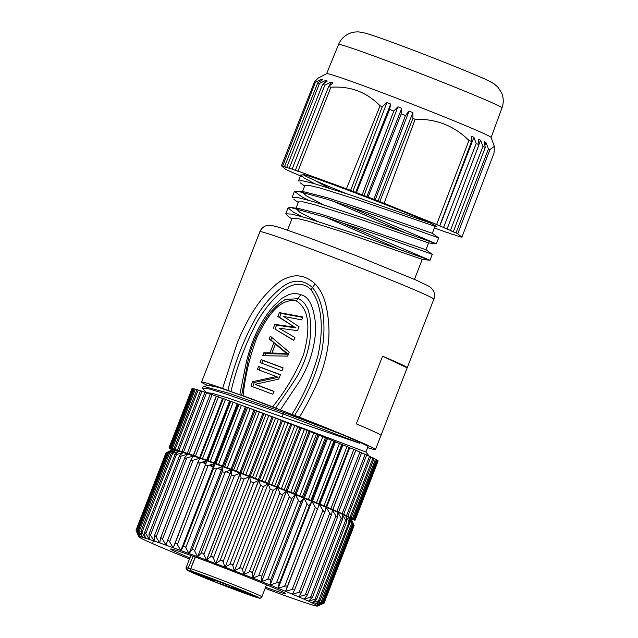 <?xml version="1.0" encoding="UTF-8"?>
<svg xmlns="http://www.w3.org/2000/svg" width="638" height="638" viewBox="0 0 638 638"><rect width="100%" height="100%" fill="white"/><g stroke="black" fill="none" stroke-linecap="round" stroke-linejoin="round"><path stroke-width="0.96" d="M206.297 392.609L212.334 393.343L228.739 398.24L282.283 416.893L283.081 413.958L226.354 394.117L208.961 388.893L202.493 388.048L206.305 392.976M283.081 413.958L283.655 412.467L228.651 393.183L203.474 386.349L202.493 388.04M365.813 451.983L248.326 407.69M341.147 434.175L283.655 412.467L284.197 411.43C254.091 399.89 232.057 391.852 218.108 387.306L209.312 385.527M218.108 387.306A85.221 2.432 -158.8 0 0 209.089 384.993L208.873 385.535M369.546 456.513L365.893 452.015L367.99 446.624A85.221 2.432 -158.8 0 0 360.103 442.405L359.76 443.274L282.283 416.893M284.197 411.43L341.171 434.175L360.103 442.405M359.768 443.29L283.097 413.91M227.91 390.408L230.932 391.557C236.61 367.52 245.167 344.576 256.596 322.732C262.88 311.575 270.496 301.838 279.452 293.528C288.169 284.684 302.045 279.97 311.001 289.764L315.108 283.886C309.861 279.085 304.454 276.453 298.895 275.999C295.912 274.834 284.46 277.626 279.037 282.259C276.653 283.583 272.011 287.905 265.129 295.234C260.216 300.721 255.264 307.66 250.279 316.041C243.931 327.573 239.441 337 236.81 344.329L222.622 388.398L227.91 390.408C234.114 364.091 243.684 339.416 256.628 316.384C263.638 304.789 272.091 295.051 282.004 287.188C292.722 279.077 302.883 279.189 312.476 287.539C325.508 303.664 325.651 330.556 321.68 352.104C316.185 374.466 307.157 395.568 294.589 415.402L299.437 417.204A93.292 2.664 21.2 0 1 375.519 449.543A93.292 2.664 21.2 0 1 367.6 447.637M241.666 395.345L248.007 360.988C251.396 345.605 257.465 331.377 266.213 318.314C271.246 310.539 277.514 304.318 285.026 299.653L297.986 298.616C300.53 299.549 302.851 301.359 304.956 304.031C307.428 308.106 308.664 310.634 308.656 311.607C310.706 318.944 311.232 327.581 310.235 337.51C308.864 349.281 305.474 360.318 300.067 370.622C299.613 373.078 291.47 385.559 275.656 408.057L280.329 409.939A88.243 2.52 21.2 0 1 291.917 414.421L294.589 415.402M300.761 294.772C297.188 293.297 293.217 293.249 288.839 294.612L281.844 298.337L273.543 306.144C265.44 315.595 259.02 326.106 254.291 337.669C251.452 344.281 248.844 352.216 246.475 361.483L239.8 394.747L243.07 395.759C245.239 375.646 249.833 356.243 256.867 337.55C264.834 321.377 277.713 297.475 296.311 300.921L300.761 294.772C308.441 296.215 313.298 305.363 315.324 322.214C316.36 332.438 314.614 344.672 310.1 358.931C307.779 365.757 304.206 373.286 299.366 381.508L280.329 409.939M302.691 317.389L281.103 313.441L279.396 312.636L277.881 316.552L279.58 317.357L281.103 313.441M293.807 340.285L275.026 329.112L276.541 325.197L295.617 327.836L279.58 317.357M275.026 329.112L293.743 340.445L294.884 337.51L279.013 328.171L297.539 330.659L299.062 326.744L283.567 316.424L301.718 319.885L302.859 316.95L279.396 312.636M295.617 327.836L277.881 316.552M276.541 325.197L274.842 324.391L273.319 328.307M293.919 327.039L274.842 324.391M288.169 354.218L277.091 344.999L275.409 344.201L271.987 353.013L273.678 353.811L288.169 354.218L286.47 353.412L271.987 353.013M286.47 353.412L275.409 344.201M264.706 355.709L265.528 353.588L271.66 353.619L275.457 343.826L270.847 339.879L271.788 337.446M265.528 353.588L263.829 352.782L262.689 355.717L287.666 356.116L289.189 352.192L270.281 336.138L269.14 339.073L270.847 339.879M275.457 343.826L269.14 339.073M271.66 353.619L269.97 352.822L263.829 352.782M273.766 343.029L269.97 352.822M283.057 367.998A88.243 2.52 -158.8 0 0 262.872 360.438L261.165 359.633A93.292 2.664 21.2 0 1 283.113 367.863L281.972 370.798A93.292 2.664 -158.8 0 0 260.033 362.575L261.165 359.633M261.795 363.221L262.872 360.438M280.401 374.849A88.243 2.52 -158.8 0 0 260.216 367.297L258.51 366.491L257.369 369.426A93.292 2.664 -158.8 0 1 276.382 376.54L278.08 377.345L254.331 382.465L252.624 381.66L250.917 386.07A93.292 2.664 -158.8 0 1 272.857 394.292L273.997 391.357A93.292 2.664 21.2 0 0 255.176 384.291L256.875 385.089A88.243 2.52 -158.8 0 1 273.941 391.501M252.68 386.724L254.331 382.465M259.132 370.08L260.216 367.297M276.382 376.54L252.624 381.66M258.51 366.491A93.292 2.664 21.2 0 1 280.457 374.713L278.742 379.124L255.176 384.291M243.07 395.759A93.292 2.664 21.2 0 1 272.625 406.837L275.656 408.057M296.311 300.921C312.604 310.889 308.321 337.55 303.465 354.76C295.888 373.461 285.609 390.823 272.625 406.837M285.042 299.661L278.758 303.951M311.001 289.764C323.849 307.372 322.724 333.993 317.923 355.709C312.11 376.476 303.441 396.038 291.917 414.421M230.932 391.557A88.243 2.52 21.2 0 1 239.8 394.747M315.108 283.886C321.64 291 327.079 300.57 328.769 325.236C329.567 337.031 328.115 349.544 324.407 362.783C320.635 377.305 312.309 395.448 299.437 417.204M375.519 449.543L380.982 435.443A93.292 2.664 -158.8 0 0 356.307 423.863L382.553 356.187L407.172 367.831L380.982 435.363M382.553 356.187A93.292 2.664 21.2 0 1 407.235 367.775A93.292 2.664 21.2 0 1 407.172 367.831M233.285 300.378A93.292 2.664 21.2 0 1 233.277 300.299A93.292 2.664 21.2 0 1 233.341 300.243L207.087 367.919A93.292 2.664 -158.8 0 0 207.031 367.974L201.56 382.074A93.292 2.664 21.2 0 1 222.622 388.398M207.988 385.671A93.292 2.664 21.2 0 1 201.56 382.074M304.932 185.467L309.215 185.379L320.619 188.138L358.516 200.045L434.55 226.163M298.56 201.919L302.835 201.831L314.239 204.591L352.136 216.489L428.473 242.887M405.106 232.703L332.526 200.938M292.18 218.363L296.463 218.276L307.851 221.035L345.748 232.934L422.093 259.339M398.71 249.147L326.114 217.367M434.909 226.466L436.807 226.681L431.392 223.428L351.275 195.26L313.736 183.465L302.787 180.833L298.728 180.961M346.37 205.484L436.193 243.74M436.153 243.748L363.883 218.164L313.752 201.752L298.217 197.636L292.324 197.397M339.942 221.912L429.853 260.208M429.829 260.216L357.527 234.624L307.364 218.196L291.901 214.113L285.872 213.818L287.547 215.804L291.885 218.93M431.392 223.428C402.937 210.755 319.758 178.863 304.525 174.788L300.921 174.979L304.151 177.986L314.614 183.704M438.665 237.87L376.324 215.748L327.071 199.2L297.172 191.113L294.565 191.432L301.83 196.807L308.21 200.141M430.004 260.264L432.301 254.323L378.9 235.334L326.52 217.502L290.776 207.557L288.121 207.86L292.619 211.641L301.846 216.601M296.104 208.562L299.669 212.151L316.847 221.099M425.905 249.745L358.022 226.235L320.898 214.177L298.56 208.459L290.776 207.549M302.484 192.11L306.049 195.699L323.235 204.654M432.277 233.293L364.41 209.79L327.294 197.732L304.948 192.006M303.521 174.653L304.525 174.788C301.878 174.294 304.645 175.857 312.827 179.493L329.639 188.218M346.442 193.649A68.075 1.938 21.2 0 1 312.827 179.493M494.187 145.958L491.1 137.433A88.211 2.512 -158.8 0 0 477.025 130.511A88.211 2.512 -158.8 0 0 386.213 94.233A88.211 2.512 -158.8 0 0 326.664 73.657L317.788 78.314M301.934 176.407L299.732 175.578A99.847 2.847 21.2 0 1 296.191 174.054L292.89 172.619A99.847 2.847 21.2 0 1 289.955 171.311L287.291 170.107A99.847 2.847 21.2 0 1 285.537 169.293L281.438 165.792L314.454 81.983L318.099 78.147M314.454 81.983A99.376 2.831 21.2 0 1 315.435 82.246L282.618 166.111L286.629 167.658L284.516 166.67L317.724 82.908L322.82 79.606L321.576 79.248L315.435 82.246M317.724 82.908A99.376 2.831 21.2 0 1 319.447 83.442L286.717 167.347L290.737 168.911L289.301 168.169L322.557 84.439L327.278 81.002L325.587 80.46L319.447 83.442M322.557 84.439A99.376 2.831 21.2 0 1 324.798 85.173L292.164 169.118L297.659 171.191L295.394 170.202L328.682 86.489L332.98 82.9L330.867 82.19L324.798 85.173M328.682 86.489A99.376 2.831 21.2 0 1 330.875 87.239L297.986 171.096A99.847 2.847 21.2 0 0 295.394 170.202M412.874 112.607L378.015 201.05L379.754 201.608A99.847 2.847 21.2 0 1 384.116 203.307L436.631 224.504L468.954 140.424C454.025 125.75 436.081 118.708 415.139 119.298A99.847 2.847 -158.8 0 0 412.914 118.421L412.874 112.607L409.03 111.108L405.473 115.526A99.847 2.847 -158.8 0 0 401.23 113.883L401.757 108.293L397.905 106.809L393.798 111.02A99.847 2.847 -158.8 0 0 389.587 109.409L390.695 104.05L386.915 102.606L382.282 106.626A99.847 2.847 -158.8 0 0 380.104 105.796C372.951 98.651 365.295 93.603 357.136 90.652C349.345 87.781 340.588 86.64 330.875 87.239M468.954 140.424A99.376 2.831 21.2 0 1 471.53 141.508L439.702 225.796L437.923 225.222L443.585 227.447L476.211 143.502L473.922 137.29L471.386 136.213L471.53 141.508M476.211 143.502A99.376 2.831 21.2 0 1 478.986 144.69L447.126 228.97L444.909 228.221L450.428 230.406L482.958 146.429L480.526 140.145L478.364 139.204L478.986 144.69M482.958 146.429A99.376 2.831 21.2 0 1 485.255 147.442L453.363 231.706L450.739 230.789L456.026 232.91L488.461 148.893L485.949 142.561L484.202 141.78L485.255 147.442M488.461 148.893A99.376 2.831 21.2 0 1 489.928 149.571L457.781 233.723L461.888 237.224L494.019 153.064L494.354 146.285L489.928 149.571M304.589 174.804L304.334 175.426M306.384 175.338L305.993 176.319M281.438 165.792A99.847 2.847 21.2 0 1 282.618 166.111M321.576 79.248L320.962 80.811M284.516 166.67A99.847 2.847 21.2 0 1 286.717 167.347M325.587 80.46L324.614 82.94M289.301 168.169A99.847 2.847 21.2 0 1 292.164 169.118M330.867 82.19L329.423 85.867M380.104 105.796L346.41 188.784L297.986 171.096M346.41 188.784A99.847 2.847 21.2 0 1 350.653 190.395L382.282 106.626M386.915 102.606L352.886 191.368L350.653 190.395M390.695 104.05L355.653 192.421L356.443 192.596L389.587 109.409M352.886 191.368L355.653 192.421M356.443 192.596A99.847 2.847 21.2 0 1 362.185 194.797L368.07 197.07L401.23 113.883M393.798 111.02L362.185 194.797M397.905 106.809L363.979 195.619M401.757 108.293L366.794 196.695M368.07 197.07A99.847 2.847 21.2 0 1 373.868 199.311L378.015 201.05M405.473 115.526L373.868 199.311M409.03 111.108L375.2 199.957M379.754 201.608L412.914 118.421M415.139 119.298L384.116 203.307M436.631 224.504A99.847 2.847 21.2 0 1 439.702 225.796M473.922 137.29L439.781 226.011M443.585 227.447A99.847 2.847 21.2 0 1 447.126 228.97M480.526 140.145L478.939 144.276M450.428 230.406A99.847 2.847 21.2 0 1 453.363 231.706M485.949 142.561L484.872 145.368M456.026 232.91A99.847 2.847 21.2 0 1 457.781 233.723M461.888 237.224A99.847 2.847 21.2 0 1 460.708 236.905L458.866 236.196M458.81 236.355A99.847 2.847 21.2 0 1 456.601 235.677L454.073 234.696M454.017 234.848A99.847 2.847 21.2 0 1 451.154 233.907L447.988 232.655M447.924 232.814A99.847 2.847 21.2 0 1 445.332 231.929L434.422 227.941M349.138 447.374L326.162 506.588L349.138 447.374L342.901 444.909A95.812 2.735 -158.8 0 0 342.032 444.55L335.46 441.847A95.812 2.735 -158.8 0 0 334.527 441.464L327.477 438.585A95.812 2.735 -158.8 0 0 326.481 438.186L319.024 435.18A95.812 2.735 -158.8 0 0 317.979 434.765L310.204 431.663A95.812 2.735 -158.8 0 0 309.119 431.232L301.104 428.066A95.812 2.735 -158.8 0 0 299.996 427.627L291.829 424.43A95.812 2.735 -158.8 0 0 290.705 423.991L282.482 420.801A95.812 2.735 -158.8 0 0 281.358 420.37L273.16 417.22A95.812 2.735 -158.8 0 0 272.043 416.789L263.972 413.711A95.812 2.735 -158.8 0 0 262.88 413.296L255.017 410.33A95.812 2.735 -158.8 0 0 253.956 409.931L246.388 407.1L223.42 466.314L230.988 469.145A95.812 2.735 21.2 0 1 232.049 469.544L239.912 472.511A95.812 2.735 21.2 0 1 241.004 472.925L249.075 476.004A95.812 2.735 21.2 0 1 250.192 476.426L258.39 479.585A95.812 2.735 21.2 0 1 259.514 480.015L267.737 483.205A95.812 2.735 21.2 0 1 268.861 483.644L277.028 486.842A95.812 2.735 21.2 0 1 278.136 487.28L286.151 490.447A95.812 2.735 21.2 0 1 287.236 490.877L295.011 493.979A95.812 2.735 21.2 0 1 296.056 494.394L303.513 497.401A95.812 2.735 21.2 0 1 304.509 497.8L311.559 500.67A95.812 2.735 21.2 0 1 312.492 501.053L319.064 503.765A95.812 2.735 21.2 0 1 319.933 504.124L325.946 506.644A95.812 2.735 21.2 0 1 326.728 506.971L332.127 509.268A95.812 2.735 21.2 0 1 332.829 509.563L337.542 511.612A95.812 2.735 21.2 0 1 338.14 511.875L342.135 513.662A95.812 2.735 21.2 0 1 342.63 513.885L345.844 515.376A95.812 2.735 21.2 0 1 346.235 515.568L348.643 516.756A95.812 2.735 21.2 0 1 348.914 516.9L353.516 518.806L350.485 517.769A95.812 2.735 21.2 0 1 350.645 517.873L354.848 519.627L351.363 518.415A95.812 2.735 21.2 0 1 351.402 518.471L355.191 520.074L351.267 518.686A95.812 2.735 21.2 0 1 351.187 518.694L354.529 520.13L351.227 518.957M255.017 410.33L232.049 469.544M230.988 469.145L253.956 409.931M246.388 407.1A95.812 2.735 -158.8 0 0 245.375 406.725L238.181 404.069L215.213 463.284L222.407 465.939L245.375 406.725M222.407 465.939A95.812 2.735 21.2 0 1 223.42 466.314M238.181 404.069A95.812 2.735 -158.8 0 0 237.224 403.718L230.493 401.262L207.525 460.476L214.256 462.933A95.812 2.735 21.2 0 1 215.213 463.284M214.256 462.933L237.224 403.718M172.738 449.694L169.365 448.275L172.85 449.487A95.812 2.735 21.2 0 1 172.81 449.431L169.03 447.828L172.954 449.216A95.812 2.735 21.2 0 1 173.034 449.208L169.692 447.772L174.03 449.327A95.812 2.735 21.2 0 1 174.222 449.367L171.343 448.107L176.072 449.822A95.812 2.735 21.2 0 1 176.383 449.91L179.055 450.691A95.812 2.735 21.2 0 1 179.477 450.819L182.954 451.919A95.812 2.735 21.2 0 1 183.481 452.095L187.716 453.498A95.812 2.735 21.2 0 1 188.346 453.714L193.29 455.412A95.812 2.735 21.2 0 1 194.016 455.668L199.622 457.645A95.812 2.735 21.2 0 1 200.428 457.932L206.632 460.157A95.812 2.735 21.2 0 1 207.525 460.476M230.493 401.262A95.812 2.735 -158.8 0 0 229.6 400.943L223.324 398.551L200.356 457.765L223.324 398.551M206.632 460.157L229.6 400.943M223.276 398.67A95.812 2.735 -158.8 0 0 222.59 398.431L216.457 396.11L193.513 455.317M199.622 457.645L222.59 398.431M216.402 396.254A95.812 2.735 -158.8 0 0 216.258 396.198L210.373 394.005M193.29 455.412L216.258 396.198M210.261 394.125L204.989 392.163L182.021 451.377M204.926 392.33L200.507 390.703L177.547 449.918M200.444 390.879L196.935 389.611L173.975 448.825M196.863 389.802L194.311 388.893L171.343 448.107M194.231 389.1L192.66 388.558L169.692 447.772M192.564 388.797L191.998 388.614L169.03 447.828M172.404 449.83L170.697 449.104L172.603 449.742M351.291 519.093L352.87 519.795L351.379 519.276M355.191 520.074L378.159 460.859L377.728 460.652M354.848 519.627L377.816 460.413L376.404 459.799M353.516 518.806L376.484 459.591L374.099 458.578M351.203 517.601L374.171 458.387L370.83 457.007M347.933 516.038L370.901 456.824L366.651 455.085M366.587 454.894L361.587 452.852M361.587 452.685L355.789 450.348L332.829 509.563M355.773 450.165L332.805 509.379L355.773 450.165L353.859 449.367L349.696 447.756L326.728 506.971M349.696 447.756A95.812 2.735 -158.8 0 0 349.082 447.501M342.901 444.909L319.933 504.124M319.064 503.765L342.032 444.55M335.46 441.847L312.492 501.053M311.559 500.67L334.527 441.464M327.477 438.585L304.509 497.8M303.513 497.401L326.481 438.186M319.024 435.18L296.056 494.394M295.011 493.979L317.979 434.765M310.204 431.663L287.236 490.877M286.151 490.447L309.119 431.232M301.104 428.066L278.136 487.28M277.028 486.842L299.996 427.627M291.829 424.43L268.861 483.644M267.737 483.205L290.705 423.991M282.482 420.801L259.514 480.015M258.39 479.585L281.358 420.37M273.16 417.22L250.192 476.426M249.075 476.004L272.043 416.789M263.972 413.711L241.004 472.925M239.912 472.511L262.88 413.296M231.403 470.182A69.43 1.978 -158.8 0 0 230.812 469.967M222.75 467.016A69.43 1.978 -158.8 0 0 222.096 466.777M214.504 464.065A69.43 1.978 -158.8 0 0 213.746 463.802M206.736 461.394A69.43 1.978 -158.8 0 0 205.803 461.083M203.02 461.92A69.43 1.978 -158.8 0 0 206.082 463.308M209.934 464.99A69.43 1.978 -158.8 0 0 214.001 466.729M217.622 468.252A69.43 1.978 -158.8 0 0 222.558 470.31M225.948 471.705A69.43 1.978 -158.8 0 0 231.618 474.01M312.054 597.838C312.819 596.969 312.333 596.753 310.602 597.192L303.967 599.17A95.812 2.735 21.2 0 1 308.457 601.171L312.397 597.391L342.686 518.846C342.686 519.914 342.207 519.699 341.242 518.2L337.638 512.354M312.118 602.878L316.193 599.736C317.102 598.907 316.711 598.723 315.028 599.194L308.497 601.195A95.812 2.735 21.2 0 1 312.126 602.878L312.149 602.894A95.812 2.735 21.2 0 1 314.861 604.234L319.391 601.275C320.435 600.502 320.148 600.358 318.522 600.844L312.149 602.894M316.679 599.226L316.193 599.736M320.005 600.733L319.391 601.275M322.82 603.237C324.112 602.559 324.024 602.495 322.557 603.038L316.671 605.239A95.812 2.735 21.2 0 1 317.477 605.853L322.82 603.237C324.112 602.559 324.024 602.495 322.557 603.038L353.197 524.045L350.39 518.295L352.248 523.455C352.639 524.683 352.455 524.58 351.674 523.144L321.034 602.128L314.885 604.242A95.812 2.735 21.2 0 1 316.655 605.231L321.608 602.447C322.78 601.722 322.589 601.618 321.034 602.128C322.589 601.618 322.78 601.722 321.608 602.447M321.943 604.098L323.003 603.628C324.407 602.998 324.423 602.974 323.059 603.548L317.485 605.861A95.812 2.735 21.2 0 1 317.469 606.068A95.812 2.735 21.2 0 1 317.325 606.1A95.812 2.735 21.2 0 1 316.193 605.964L316.177 605.964A95.812 2.735 21.2 0 1 314.103 605.454L314.071 605.446A95.812 2.735 21.2 0 1 311.065 604.569L311.025 604.553A95.812 2.735 21.2 0 1 307.117 603.317L307.077 603.301A95.812 2.735 21.2 0 1 302.316 601.714L302.26 601.698A95.812 2.735 21.2 0 1 296.694 599.784L296.63 599.76A95.812 2.735 21.2 0 1 290.322 597.543L290.25 597.519A95.812 2.735 21.2 0 1 283.256 595.007L283.192 594.983A95.812 2.735 21.2 0 1 275.616 592.224L275.536 592.192A95.812 2.735 21.2 0 1 267.442 589.201L267.354 589.169A95.812 2.735 21.2 0 1 265.153 588.348M323.267 602.998L323.059 603.548C324.423 602.974 324.407 602.998 323.003 603.628M189.462 558.992A95.812 2.735 21.2 0 1 186.344 557.732L186.256 557.692A95.812 2.735 21.2 0 1 178.321 554.462L178.241 554.43A95.812 2.735 21.2 0 1 170.848 551.384L170.777 551.352A95.812 2.735 21.2 0 1 164.006 548.52L163.934 548.497A95.812 2.735 21.2 0 1 157.857 545.905L157.801 545.889A95.812 2.735 21.2 0 1 152.49 543.576L153.726 540.402M152.49 543.576L152.442 543.56A95.812 2.735 21.2 0 1 147.952 541.55L147.904 541.534A95.812 2.735 21.2 0 1 144.284 539.844A95.812 2.735 21.2 0 1 141.548 538.496L141.524 538.48A95.812 2.735 21.2 0 1 139.754 537.499L139.738 537.491A95.812 2.735 21.2 0 1 138.932 536.869A95.812 2.735 21.2 0 1 138.885 536.805A95.812 2.735 21.2 0 1 139.084 536.622L136.484 531.143C135.854 529.795 135.838 529.819 136.436 531.223C135.838 529.819 135.854 529.795 136.484 531.143L136.739 530.489M136.436 531.223L137.728 534.181M136.955 531.103L139.092 536.622A95.812 2.735 21.2 0 1 140.216 536.757L137.322 531.151C136.588 529.755 136.468 529.747 136.955 531.103C136.468 529.747 136.588 529.755 137.322 531.151L167.953 452.159L173.935 449.822A95.812 2.735 -158.8 0 0 172.81 449.686L167.028 452.398M138.494 531.382L140.232 536.765A95.812 2.735 21.2 0 1 142.306 537.268L139.164 531.55C138.342 530.122 138.119 530.066 138.494 531.382C138.119 530.066 138.342 530.122 139.164 531.55L169.804 452.557L176.032 450.332A95.812 2.735 -158.8 0 0 173.951 449.822L169.134 452.398C168.009 453.044 168.233 453.1 169.804 452.557C168.233 453.1 168.009 453.044 169.134 452.398M141.03 532.06L142.338 537.276A95.812 2.735 21.2 0 1 145.344 538.161L142.003 532.347C141.11 530.88 140.783 530.784 141.03 532.06L140.958 531.255M144.539 533.121L145.376 538.169A95.812 2.735 21.2 0 1 149.284 539.405L145.799 533.52C144.85 532.028 144.427 531.901 144.539 533.121L144.539 532.435M148.981 534.556L149.332 539.421A95.812 2.735 21.2 0 1 154.093 541.008L150.52 535.067C149.523 533.559 149.013 533.384 148.981 534.556L149.029 534.006M154.316 536.351L154.149 541.024A95.812 2.735 21.2 0 1 159.715 542.938L156.111 536.973C155.082 535.442 154.484 535.234 154.316 536.351L154.38 535.936M160.465 538.488L159.779 542.962A95.812 2.735 21.2 0 1 166.087 545.187L162.499 539.206C161.462 537.667 160.784 537.427 160.465 538.488L160.537 538.225M167.379 540.944L166.151 545.211A95.812 2.735 21.2 0 1 173.145 547.715L169.628 541.75C168.591 540.211 167.842 539.939 167.379 540.944L198.019 461.952C197.748 462.917 198.498 463.188 200.268 462.757L169.628 541.75M174.979 543.688L206.935 460.803L173.209 547.739A95.812 2.735 21.2 0 1 180.793 550.506L177.42 544.573C176.399 543.034 175.586 542.739 174.979 543.688L173.209 547.747M173.209 547.739L206.919 460.795A95.812 2.735 -158.8 0 1 214.512 463.563L180.873 550.538A95.812 2.735 21.2 0 1 188.968 553.521L185.786 547.651C184.797 546.12 183.927 545.793 183.17 546.686L180.873 550.538L214.512 463.563L208.06 465.588L177.42 544.573M183.17 546.686L213.81 467.694L214.591 463.595A95.812 2.735 -158.8 0 1 222.686 466.585L189.047 553.553A95.812 2.735 21.2 0 1 197.581 556.743L194.63 550.945C193.689 549.422 192.772 549.079 191.879 549.916L189.047 553.553L222.774 466.617L216.418 468.659L185.786 547.651M210.436 556.91L241.076 477.918L240.327 473.205L206.6 560.148A95.812 2.735 21.2 0 1 215.684 563.609L213.371 558.027C212.566 556.551 211.593 556.176 210.436 556.91L206.505 560.108L240.231 473.173A95.812 2.735 -158.8 0 0 231.363 469.823L197.66 556.775A95.812 2.735 21.2 0 1 206.505 560.108L203.857 554.414C202.98 552.915 202.023 552.556 201.002 553.337L197.66 556.775L231.379 469.831L231.642 474.345C231.929 475.533 232.878 475.892 234.497 475.422L203.857 554.414M234.497 475.422L240.327 473.205A95.812 2.735 -158.8 0 1 249.41 476.666L215.78 563.649A95.812 2.735 21.2 0 1 224.999 567.19L223.061 561.743C222.343 560.3 221.354 559.917 220.086 560.603L215.78 563.649L249.41 476.666L244.003 479.034L213.371 558.027M220.086 560.603L250.726 481.61L249.506 476.706A95.812 2.735 -158.8 0 1 258.717 480.255L225.094 567.23A95.812 2.735 21.2 0 1 234.345 570.819L232.822 565.523C232.216 564.112 231.219 563.729 229.839 564.359L225.094 567.23L258.821 480.286L253.701 482.751L223.061 561.743M229.839 564.359L260.479 485.374L258.821 480.286A95.812 2.735 -158.8 0 1 268.072 483.875L234.441 570.858A95.812 2.735 21.2 0 1 243.628 574.455L242.56 569.319C242.057 567.948 241.068 567.565 239.593 568.155L234.441 570.858L268.072 483.875L263.462 486.531L232.822 565.523M239.593 568.155L270.233 489.171L268.167 483.915A95.812 2.735 -158.8 0 1 277.355 487.512L243.724 574.487A95.812 2.735 21.2 0 1 252.744 578.052L252.146 573.099C251.771 571.776 250.798 571.393 249.243 571.943L243.724 574.487L277.355 487.512L273.192 490.327L242.56 569.319M249.243 571.943L279.875 492.959L277.45 487.552A95.812 2.735 -158.8 0 1 286.462 491.116L252.839 578.092A95.812 2.735 21.2 0 1 261.588 581.577L261.492 576.808C261.245 575.532 260.304 575.157 258.669 575.683L252.839 578.092L286.558 491.148L282.786 494.107L252.146 573.099M258.669 575.683L289.309 496.699L286.558 491.148A95.812 2.735 -158.8 0 1 295.306 494.641L261.676 581.617A95.812 2.735 21.2 0 1 270.065 584.998L270.488 580.42C270.376 579.2 269.475 578.833 267.785 579.336L261.676 581.617L295.402 494.673L292.132 497.823L261.492 576.808M267.785 579.336L298.424 500.344L295.402 494.673A95.812 2.735 -158.8 0 1 303.792 498.055L270.153 585.03A95.812 2.735 21.2 0 1 278.088 588.26L279.045 583.89C279.069 582.717 278.216 582.374 276.485 582.845L270.153 585.03L303.871 498.087L301.128 501.436L270.488 580.42M276.485 582.845L307.125 503.86L303.871 498.087A95.812 2.735 -158.8 0 1 311.807 501.316L278.168 588.292A95.812 2.735 21.2 0 1 285.561 591.338L287.052 587.175C287.228 586.067 286.438 585.732 284.668 586.194L278.168 588.292L311.807 501.316L309.677 504.897L279.045 583.89M284.668 586.194L315.308 507.21L311.886 501.356A95.812 2.735 -158.8 0 1 319.279 504.403L285.633 591.37A95.812 2.735 21.2 0 1 292.403 594.201L294.437 590.246C294.764 589.193 294.03 588.89 292.252 589.337L285.633 591.37L319.279 504.403L287.052 587.175M299.15 592.239L292.467 594.233A95.812 2.735 21.2 0 1 298.552 596.817L301.112 593.069C301.583 592.072 300.929 591.793 299.15 592.239L329.79 513.247L326.13 507.258L325.037 511.381L294.437 590.246M298.608 596.841A95.812 2.735 21.2 0 1 303.919 599.146L307.006 595.605C307.628 594.664 307.053 594.417 305.291 594.863L298.552 596.817M265.567 587.279A61.774 1.762 -158.8 0 0 285.792 593.643A61.774 1.762 -158.8 0 0 200.26 558.88A61.774 1.762 -158.8 0 0 170.657 548.983A61.774 1.762 -158.8 0 0 189.877 557.923M342.686 518.846L342.175 514.236A95.812 2.735 -158.8 0 0 337.685 512.226L337.646 516.62C337.494 517.633 336.928 517.386 335.931 515.879L332.238 510.097M337.638 512.202A95.812 2.735 -158.8 0 0 332.318 509.89L331.752 514.076C331.457 515.033 330.803 514.754 329.79 513.247M301.288 592.718L331.752 514.076M332.27 509.874A95.812 2.735 -158.8 0 0 326.193 507.29L325.962 507.88M292.714 593.595L292.403 594.201M292.252 589.337L322.892 510.344C323.913 511.851 324.638 512.154 325.077 511.261M322.892 510.344L319.351 504.435A95.812 2.735 -158.8 0 1 326.13 507.258M315.308 507.21C316.312 508.701 317.11 509.028 317.692 508.191M307.125 503.86C308.106 505.352 308.959 505.703 309.677 504.897M298.424 500.344C299.366 501.811 300.267 502.178 301.128 501.436M289.309 496.699C290.194 498.142 291.135 498.517 292.132 497.823M279.875 492.959C280.688 494.37 281.661 494.753 282.786 494.107M270.233 489.171L273.192 490.327M260.479 485.374L263.462 486.531M250.726 481.61L253.701 482.751M241.076 477.918L244.003 479.034M191.879 549.916L222.518 470.924L222.774 466.617A95.812 2.735 -158.8 0 1 231.291 469.799L225.262 471.953L194.63 550.945M222.518 470.924C222.67 472.056 223.587 472.399 225.262 471.953M213.81 467.694C213.818 468.778 214.687 469.097 216.418 468.659M205.611 464.695C205.492 465.716 206.305 466.011 208.06 465.588M198.019 461.952L199.877 458.267A95.812 2.735 -158.8 0 1 206.856 460.772L200.268 462.757M166.151 545.211L166.374 544.437M199.542 458.937L199.806 458.243L193.139 460.213L162.499 539.206M193.139 460.213C191.368 460.644 190.69 460.405 191.105 459.504L160.561 538.153M191.105 459.504L193.497 456.018L186.743 457.98L156.111 536.973M193.338 456.25L193.434 456.003A95.812 2.735 -158.8 0 0 187.867 454.089L181.16 456.082L150.52 535.067M186.743 457.98C184.988 458.419 184.39 458.212 184.948 457.366L154.42 535.856M184.948 457.366L187.867 454.089M187.763 454.2L187.819 454.065A95.812 2.735 -158.8 0 0 183.058 452.478L176.439 454.535L145.799 533.52M181.16 456.082C179.414 456.537 178.903 456.369 179.621 455.572L149.069 533.918M179.621 455.572L183.058 452.478M182.978 452.549L183.01 452.47A95.812 2.735 -158.8 0 0 179.103 451.225L172.643 453.355L142.003 532.347M176.439 454.535C174.74 455.014 174.318 454.878 175.179 454.128L144.579 532.363M175.179 454.128L179.103 451.225M179.047 451.265L179.063 451.218A95.812 2.735 -158.8 0 0 176.056 450.34L171.112 453.546L140.99 531.199M171.67 453.068C170.673 453.77 171 453.865 172.643 453.355M167.595 452.119C166.351 452.725 166.47 452.733 167.953 452.159C166.47 452.733 166.351 452.725 167.595 452.119L172.802 449.686A95.812 2.735 -158.8 0 0 172.667 449.718L168.161 451.696M167.076 452.238C165.721 452.805 165.736 452.773 167.124 452.159M353.635 524.699L353.691 524.556C354.289 525.943 354.273 525.975 353.643 524.635M353.691 524.556L351.203 518.909L353.452 524.245C353.97 525.521 353.883 525.457 353.197 524.045C353.883 525.457 353.97 525.521 353.452 524.245M351.203 518.909A95.812 2.735 -158.8 0 0 350.39 518.295A95.812 2.735 -158.8 0 0 348.603 517.306L351.674 523.144C352.455 524.58 352.639 524.683 352.248 523.455M348.587 517.29L350.031 522.291C350.302 523.463 350.007 523.32 349.153 521.852L345.868 515.943A95.812 2.735 -158.8 0 1 348.587 517.29L348.587 517.29M320.021 600.661L350.031 522.291M345.868 515.951L346.833 520.744C346.968 521.868 346.578 521.685 345.668 520.201L342.191 514.332M346.857 521.382L346.833 520.744M199.877 458.267L199.806 458.243A95.812 2.735 -158.8 0 0 193.497 456.018M352.423 521.653L351.243 518.981A95.812 2.735 -158.8 0 0 351.203 518.917M345.844 515.935A95.812 2.735 -158.8 0 0 342.223 514.252L342.175 514.236M193.139 556.272L187.357 570.069L190.555 571.329L191.081 570.779M195.18 557.022L190.69 568.689L195.411 557.102M190.874 555.459L186.208 567.461A2.018 2.018 75.2 0 0 187.357 570.069A38.575 1.101 21.2 0 0 234.632 589.568A38.575 1.101 21.2 0 0 250.973 594.026A38.575 1.101 21.2 0 0 191.847 571.297A2.018 0.67 111.8 0 1 191.823 571.289A2.018 0.67 111.8 0 1 191.799 571.273M214.232 580.835L208.833 579.368M208.275 579.2L220.445 584.033L219.871 581.609M233.045 587.662L232.591 587.965L252.712 595.948L252.034 595.246M252.712 595.948L255.99 596.817M231.466 586.194L232.527 587.327L238.078 588.818M238.221 588.874L226.267 584.129M198.665 574.647L194.367 573.211L198.338 574.99L211.09 579.695L198.665 574.647M230.629 587.335L226.323 585.891L230.302 587.678L243.054 592.383L230.629 587.335M239.776 589.831L235.478 588.388L237.775 589.48L252.209 594.879L239.776 589.831M215.939 580.771L220.246 582.191L211.968 578.722L203.514 575.707L215.939 580.771M433.848 299.158A93.292 2.664 -158.8 0 0 427.843 295.761A93.292 2.664 -158.8 0 0 331.178 256.54A93.292 2.664 -158.8 0 0 259.889 231.69C261.03 228.954 262.92 227.032 265.583 225.932L270.967 225.246L280.09 227.638L309.462 237.95L357.679 256.261L416.335 280.17L429.262 286.43L431.527 288.232L433.529 291.064C434.749 293.679 434.853 296.375 433.848 299.158L407.235 367.775M488.014 100.924A87.661 2.496 -158.8 0 0 396.812 64.518A87.661 2.496 -158.8 0 0 338.547 44.477C340.429 40.003 343.491 36.597 347.734 34.277L350.621 33.009C352.32 32.251 355.031 31.876 358.747 31.9L365.119 33.072C372.209 35.106 384.85 39.524 403.041 46.335C430.06 56.423 463.985 69.901 480.366 77.07C485.981 79.375 490.622 81.688 494.298 84.017L497.991 87.262L501.524 92.717C503.645 97.686 503.805 102.742 502.002 107.878A87.661 2.496 -158.8 0 0 488.014 100.924M250.256 408.432L227.287 467.646M224.632 466.657L247.6 407.443M241.491 405.178L218.523 464.392M216.003 463.459L238.971 404.245M233.213 402.131L210.245 461.346M207.884 460.484L230.852 401.27M225.501 399.332L202.533 458.547M218.435 396.812L195.467 456.026M212.103 394.603L189.135 453.817M206.576 392.713L183.608 451.927M201.903 391.182L178.935 450.396M198.147 390.017L175.179 449.232M195.34 389.236L172.372 448.45M193.513 388.837L170.545 448.051M354.05 519.268L377.018 460.054M352.551 518.375L375.519 459.161M350.055 517.099L373.023 457.885M346.601 515.464L369.569 456.25M342.223 513.486L365.191 454.272M336.968 511.182L359.936 451.967M330.891 508.582L353.859 449.367M324.056 505.703L347.024 446.496M341.816 444.327L318.848 503.541M316.544 502.592L339.512 443.378M333.873 441.073L310.913 500.288M308.441 499.283L331.409 440.068M325.404 437.636L302.436 496.85M299.828 495.798L322.796 436.583M316.488 434.055L293.52 493.27M290.8 492.185L313.768 432.971M307.229 430.379L284.261 489.593M281.454 488.485L304.422 429.27M297.731 426.639L274.763 485.853M271.9 484.728L294.868 425.514M288.089 422.874L265.121 482.089M262.242 480.972L285.21 421.758M278.415 419.134L255.447 478.348M252.576 477.24L275.544 418.026M268.813 415.45L245.845 474.664M243.022 473.587L265.99 414.373M259.395 411.869L236.427 471.083M233.667 470.046L256.635 410.832M310.602 597.192L341.242 518.2M305.291 594.863L335.931 515.879M324.989 511.485L294.541 589.983M201.002 553.337L231.642 474.345M167.467 540.721L197.939 462.151M318.522 600.844L349.153 521.852M315.028 599.194L345.668 520.201M213.889 467.303A71.105 2.026 21.2 0 1 209.081 465.261M205.891 463.874A71.105 2.026 21.2 0 1 202.134 462.191M205.125 461.29A71.105 2.026 21.2 0 1 206.6 461.784M213.052 464.009A71.105 2.026 21.2 0 1 214.424 464.496M194.869 572.501A2.018 0.67 -68.2 0 0 194.893 572.509L191.847 571.297A2.018 1.77 -71.8 0 1 190.929 568.745A40.593 1.156 21.2 0 1 233.707 584.727A40.593 1.156 21.2 0 1 261.859 596.849C260.615 598.189 259.746 598.611 259.243 598.117C255.639 597.463 237.519 590.796 219.312 583.682C202.493 577.127 191.767 572.605 187.117 570.109L186.168 567.493A40.593 1.156 21.2 0 1 186.208 567.461L190.579 569.12M194.893 572.509A2.018 0.67 -68.2 0 0 194.909 572.517L191.823 571.289A2.018 2.018 0 0 1 190.69 568.689M190.555 571.329L194.335 572.788L194.191 572.23M196.321 573.091L195.874 573.387L210.907 578.921M194.335 572.788L195.874 573.387M210.492 579.192L214.033 580.771M220.445 584.033L226.203 585.604L225.11 583.036M226.203 585.604L232.591 587.965M256.189 596.897L232.527 587.327M238.285 588.898L226.123 584.073L220.365 582.502L226.211 584.105M213.945 580.125L198.051 573.809M197.947 573.761L213.953 580.133M209.208 385.488L203.474 386.349M233.277 300.299L259.889 231.69M304.645 186.033L300.315 182.915M428.529 242.911L436.336 243.82M298.265 202.485L293.927 199.359M422.149 259.363L429.956 260.272M300.833 174.948L298.528 180.889M294.453 191.392L292.148 197.333M288.073 207.844L285.768 213.778M438.681 237.878L436.384 243.812M425.905 249.697L432.269 254.283M304.924 191.998L297.172 191.097M432.277 233.245L438.633 237.822M432.341 233.317L434.996 226.474M302.444 191.711L304.876 185.443M425.961 249.761L428.616 242.919M296.064 208.163L298.496 201.887M414.485 279.356L422.236 259.371M287.547 230.127L292.116 218.34M338.547 44.477L326.632 73.673M502.002 107.878L491.116 137.473M216.457 396.11L193.489 455.325M210.325 393.973L187.357 453.187M366.714 454.926L343.746 514.132M361.65 452.693L338.682 511.907M317.469 606.068L321.967 604.082M138.885 536.805L137.704 534.134M337.566 517.051L307.277 595.134M168.44 452.868L138.35 530.441M166.757 452.565L136.684 530.098M166.079 452.637L136.014 530.162M354.122 525.608L324.056 603.133M353.787 525.154L323.713 602.679M352.447 524.284L322.365 601.849M346.849 521.405L316.695 599.13M190.834 555.443L186.168 567.493M266.532 584.807L261.859 596.849M208.53 579.28L215.684 580.811M231.147 586.067L233.891 588.029L256.125 596.873"/></g></svg>
